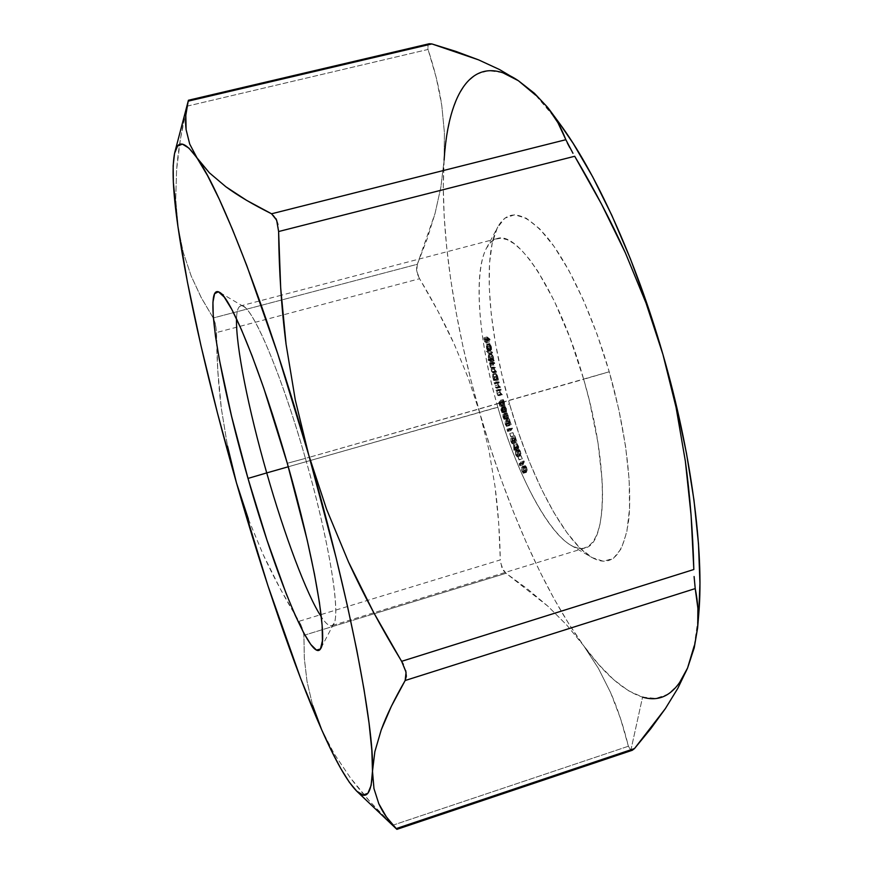 <?xml version="1.0" encoding="UTF-8"?>
<svg xmlns="http://www.w3.org/2000/svg" width="873" height="873" viewBox="0 0 873 873"><rect width="100%" height="100%" fill="white"/><g stroke="black" fill="none" stroke-linecap="round" stroke-linejoin="round"><path stroke-width="0.65" stroke-dasharray="4.37 3.27" d="M497.817 407.113C478.884 341.932 472.86 273.347 486.425 248.27L490.44 242.607L495.275 239.213L500.895 238.187L507.213 239.671L514.164 243.698L521.639 250.3L529.529 259.434L537.692 271.023L554.246 300.858L570.004 337.873L583.688 379.286L609.223 371.778C592.953 315.404 568.945 264.159 547.316 237.467C524.826 211.604 508.326 208.09 497.828 226.915C482.212 255.931 488.64 332.056 509.516 403.948L288.286 466.771L497.817 407.113C519.817 485.443 560.51 555.872 585.052 547.949C607.532 544.13 609.147 465.931 583.688 379.286C559.517 293.644 517.875 230.243 497.043 238.602C471.671 244.866 474.585 328.095 497.817 407.113L509.516 403.948L501.582 373.382L495.428 343.176L491.259 314.182L489.24 287.261L489.524 263.319L492.197 243.251L497.294 227.94L504.78 218.217L514.513 214.791L526.244 218.217L539.59 228.781L554.039 246.404L568.945 270.63L583.611 300.552L597.285 334.828L609.223 371.778L618.793 409.513L625.537 446.081L629.149 479.637L629.542 508.632L626.847 531.875L621.336 548.571L613.392 558.371L603.483 561.284L592.123 557.618L579.792 547.862L566.981 532.726L554.126 512.953L541.609 489.349L529.802 462.766L519.009 434.012L509.516 403.948C529.704 474.89 563.762 541.26 591.883 557.476C610.958 568.061 623.18 555.992 628.549 521.268C632.707 486.305 625.635 428.829 609.223 371.778L309.38 457.266L583.688 379.286L589.45 400.849L598.027 443.004L602.206 481.034L602.577 497.566L601.824 512.069L599.98 524.302L597.132 534.123L593.345 541.413L588.718 546.149L583.371 548.342L577.413 548.037L570.942 545.319C546.574 531.351 516.107 471.453 497.817 407.113M305.419 458.39C282.568 377.889 254.665 311.366 243.556 306.521C239.191 304.197 236.845 308.3 236.528 318.841C236.769 310.995 238.143 306.685 240.664 305.899C249.733 300.476 280.222 369.552 305.419 458.39L309.38 457.266L305.419 458.39C331.402 548.44 342.412 625.657 331.664 625.701C329.099 626.356 325.662 623.409 321.329 616.873C327.146 625.668 331.304 627.927 333.792 623.649C340.819 613.61 328.968 540.092 305.419 458.39L287.293 463.29L305.419 458.39M396.058 828.575L369.857 801.501L350.291 777.701L334.173 753.759L321.624 729.621L334.173 753.759L350.291 777.701C361.487 792.706 375.619 808.562 392.664 825.269L628.396 746.24C623.486 726.205 617.549 708.319 610.609 692.584L598.387 668.336L583.699 645.758C604.127 673.88 623.748 691.001 642.561 697.123L630.852 750.267L628.396 746.24L620.517 718.544L610.609 692.584L598.387 668.336L583.699 645.758L598.758 664.571L613.741 679.729L628.429 690.729L642.561 697.123L655.863 698.422L668.02 694.231L678.692 684.192M694.242 645.758L698.749 614.123M558.742 122.329L535.607 95.157M502.597 72.634L488.509 70.626L476.254 74.314L465.942 83.197L457.583 96.75L451.188 114.45L446.725 135.741L444.117 160.108L443.288 187.062L444.161 216.133L446.638 246.917L450.632 279L456.055 312.032L462.799 345.675L470.798 379.591L479.943 413.486L490.168 447.052L501.375 479.975L513.477 511.96L526.375 542.679L539.972 571.793L554.148 598.943L568.781 623.737L583.699 645.758L566.752 625.057L547.938 606.244L506.056 573.277L374.331 613.719L506.056 573.277L503.426 570.615L500.458 562.267M522.305 462.581L522.785 463.825L524.007 460.911L524.313 461.708L522.96 464.927L522.305 462.581L519.173 463.498L519.228 464.294L522.36 463.377L522.305 462.581L522.785 463.825L524.007 460.911L524.313 461.708L522.96 464.927L522.36 463.377L519.228 464.294L519.839 465.844L522.96 464.927L519.839 465.844L521.17 462.625L524.313 461.708L521.17 462.625L520.865 461.839L524.007 460.911L520.865 461.839L519.664 464.742L522.785 463.825L519.664 464.742L519.173 463.498L522.305 462.581M520.373 451.134L520.93 453.916L519.893 455.815L518.246 451.014L518.868 449.475L519.806 449.933L520.373 451.134L517.231 452.05L515.91 450.293L515.441 450.784L519.042 449.388L520.373 451.134L520.166 455.848L518.78 454.036L518.573 449.879L515.441 450.784L515.659 454.953L518.78 454.036L515.659 454.953L517.045 456.765L520.603 455.4L517.471 456.306L517.231 452.05L520.373 451.134M514.284 440.756L515.354 441.738L514.874 435.802L516.805 441.411L515.321 437.81L515.517 442.895L514.132 441.007L513.761 437.515L514.284 440.756L511.163 441.651L510.912 439.217L514.033 438.311L515.245 442.087L514.874 435.802L516.805 441.411L515.321 437.81L515.408 442.971L514.132 441.007L513.761 437.515L514.033 438.311L510.912 439.217L510.64 438.421L513.761 437.515L510.64 438.421L511.011 441.902L514.132 441.007L511.011 441.902L512.287 443.877L515.517 442.895L512.396 443.8L512.44 441.367L515.572 440.461L512.44 441.367L512.189 438.715L515.321 437.81L512.189 438.715L513.51 442.535L516.805 441.411L513.673 442.327L511.742 436.707L514.874 435.802L511.742 436.707L512.124 440.778L515.256 439.872L512.124 440.778L512.124 442.993L515.245 442.087L512.047 443.048L511.163 441.651L514.284 440.756M510.192 428.305L510.618 429.614L512.298 428.054L512.571 428.883L510.705 430.607L510.192 428.305L507.071 429.2L507.06 429.865L510.17 428.97L510.192 428.305L510.618 429.614L512.298 428.054L512.571 428.883L510.705 430.607L510.17 428.97L507.06 429.865L507.584 431.502L510.705 430.607L507.584 431.502L509.439 429.789L512.571 428.883L509.439 429.789L509.166 428.949L512.298 428.054L509.166 428.949L507.497 430.509L510.618 429.614L507.497 430.509L507.071 429.2L510.192 428.305M506.351 416.246L507.148 417.61L507.082 415.352L508.413 417.316L506.853 412.722L508.304 415.166L508.512 418.418L507.497 417.174L507.409 418.483L506.798 417.949L505.925 413.595L506.351 416.246L503.23 417.141L503.066 415.341L506.187 414.457L507.115 417.621L507.082 415.352L508.282 417.578L506.853 412.722L508.304 415.166L508.468 418.44L507.497 417.174L507.377 418.494L506.144 416.356L505.925 413.595L506.187 414.457L503.066 415.341L502.804 414.479L505.925 413.595L502.804 414.479L503.034 417.25L506.144 416.356L503.034 417.25L504.267 419.389L507.409 418.483L504.288 419.378L504.376 418.069L507.497 417.174L504.376 418.069L504.856 418.964L508.512 418.418L505.391 419.313L505.172 416.061L508.304 415.166L505.172 416.061L503.732 413.616L506.853 412.722L503.732 413.616L503.983 414.446L507.104 413.551L503.983 414.446L504.463 414.915L507.584 414.02L504.463 414.915L504.976 416.181L508.108 415.286L504.976 416.181L505.151 418.473L508.282 417.578L505.129 418.483L503.95 416.246L507.082 415.352L503.765 416.345L506.886 415.461L503.765 416.345L504.027 418.505L507.148 417.61L504.005 418.516L503.23 417.141L506.351 416.246M501.91 401.635L502.783 400.565L504.419 404.09L503.426 399.747L504.714 403.151L504.496 405.148L502.783 401.645L502.946 405.301L501.91 401.635L498.789 402.518L499.825 406.185L502.946 405.301L501.91 401.635L502.783 400.565L504.245 404.275L503.11 399.528L504.441 401.973L504.496 405.148L502.783 401.645L503.154 405.247L499.825 406.185L503.154 405.247L500.043 406.131L499.181 403.108L502.783 401.645L499.662 402.54L499.902 403.544L503.023 402.66L499.902 403.544L501.375 406.032L504.496 405.148L501.375 406.032L501.309 402.868L504.441 401.973L501.309 402.868L499.989 400.423L503.11 399.528L499.989 400.423L500.229 401.296L503.361 400.401L500.229 401.296L501.124 402.977L504.245 402.082L501.124 402.977L501.124 405.159L504.245 404.275L501.124 405.159L500.054 403.293L503.175 402.409L500.054 403.293L499.662 401.449L502.783 400.565L499.662 401.449L498.789 402.518L501.91 401.635M499.05 381.905L499.258 382.723L498.145 382.745L498.188 384.775L500.447 387.416L498.789 386.848L498.014 384.917L497.261 381.763L499.05 381.905L494.14 382.636L499.05 381.905L499.258 382.723L498.145 382.745L498.188 384.775L500.447 387.416L499.52 387.328L498.014 384.917L497.261 381.763L494.14 382.636L494.336 383.454L497.468 382.57L494.664 383.476L497.785 382.592L494.664 383.476L494.893 385.801L498.014 384.917L494.893 385.801L496.388 388.201L500.447 387.416L497.315 388.299L497.108 387.492L500.24 386.608L496.257 387.405L499.389 386.521L496.257 387.405L498.952 386.39L495.82 387.274L495.067 385.659L498.188 384.775L495.067 385.659L495.013 383.618L499.258 382.723L496.115 383.607L495.919 382.789L499.05 381.905M494.565 362.677L494.751 363.484L493.398 363.288L493.463 364.827L495.711 367.762L494.38 367.522L494.424 369.104L496.682 372.062L494.904 371.036L494.216 369.17L492.634 361.957L494.565 362.677L491.423 363.561L489.502 362.83L492.634 361.957L494.565 362.677L494.751 363.484L493.572 363.124L493.463 364.827L495.711 367.762L494.511 367.402L494.424 369.104L496.682 372.062L494.216 369.17L492.634 361.957L489.502 362.83L489.688 363.637L492.819 362.764L490.015 363.757L493.147 362.884L490.015 363.757L489.939 364.521L493.081 363.648L489.939 364.521L490.124 365.765L493.256 364.881L490.124 365.765L491.03 367.915L494.162 367.042L491.03 367.915L491.084 370.043L494.216 369.17L491.084 370.043L492.492 372.531L495.624 371.658L492.492 372.531L493.54 372.946L496.682 372.062L493.54 372.946L493.354 372.127L496.497 371.243L492.307 371.712L495.438 370.829L492.307 371.712L491.292 369.977L494.424 369.104L491.292 369.977L491.379 368.275L495.711 367.762L492.568 368.635L492.394 367.839L495.537 366.955L491.401 367.457L494.544 366.584L491.401 367.457L490.32 365.7L493.463 364.827L490.32 365.7L490.43 363.997L494.751 363.484L491.608 364.357L491.423 363.561L494.565 362.677M492.361 352.103L492.525 352.91L489.524 350.4L492.361 352.103L489.207 352.976L486.381 351.273L489.524 350.4L492.361 352.103L492.525 352.91L489.524 350.4L486.381 351.273L486.545 352.07L489.688 351.197L486.545 352.07L489.371 353.783L492.525 352.91L489.371 353.783L489.207 352.976L492.361 352.103M489.917 339.106L490.069 339.935L488.662 338.855L489.262 342.194L488.378 338.648L487.483 337.96L487.811 341.081L487.058 336.923L489.917 339.106L486.763 339.979L483.915 337.796L487.058 336.923L489.917 339.106L490.069 339.935L488.662 338.855L489.262 342.194L488.378 338.648L487.483 337.96L487.811 341.081L487.058 336.923L483.915 337.796L484.657 341.943L487.811 341.081L484.941 342.161L488.083 341.288L484.941 342.161L484.34 338.833L487.483 337.96L484.34 338.833L485.224 339.51L488.378 338.648L485.224 339.51L485.835 342.849L488.978 341.976L486.108 343.067L489.262 342.194L486.108 343.067L485.508 339.728L488.662 338.855L485.508 339.728L486.905 340.808L490.069 339.935L486.905 340.808L486.763 339.979L489.917 339.106M491.281 347.356L489.993 344.453L491.062 350.04L490.222 348.873L489.48 343.547L491.226 346.275L491.641 349.811L491.281 347.356L488.127 348.229L488.083 350.248L491.226 349.386L489.993 344.453L491.062 350.04L489.338 346.068L489.513 343.536L491.532 347.585L491.477 350.138L491.226 349.386L488.083 350.248L488.323 351.011L491.477 350.138L488.323 351.011L488.378 348.458L491.532 347.585L488.378 348.458L486.676 344.486L489.829 343.613L486.108 344.737L489.251 343.875L486.108 344.737L486.196 346.941L489.338 346.068L486.196 346.941L487.079 349.735L490.222 348.873L487.079 349.735L487.92 350.913L491.062 350.04L487.92 350.913L486.85 345.326L489.993 344.453L486.85 345.326L488.127 348.229L491.281 347.356M491.226 358.628L492.372 359.229L491.455 353.86L493.201 356.304L494.183 360.887L491.226 358.628L488.094 359.49L488.269 360.287L491.39 359.414L491.226 358.628L492.372 359.229L491.564 353.783L494.183 360.887L491.39 359.414L488.269 360.287L491.041 361.771L494.183 360.887L491.041 361.771L490.866 360.975L494.02 360.091L490.528 360.789L493.671 359.916L490.528 360.789L490.397 358.476L493.54 357.603L490.397 358.476L488.662 354.7L491.805 353.827L488.422 354.656L488.291 357.384L491.434 356.522L488.291 357.384L489.229 360.102L492.372 359.229L489.229 360.102L488.094 359.49L491.226 358.628M496.53 378.762L495.755 373.393L496.977 374.31L498.57 379.995L496.715 379.559L496.53 378.762L493.398 379.635L493.594 380.432L496.715 379.559L495.929 373.24L498.57 379.995L496.715 379.559L493.594 380.432L495.438 380.868L498.57 379.995L495.438 380.868L495.242 380.071L498.385 379.188L494.926 379.995L498.068 379.122L494.926 379.995L494.685 377.562L497.828 376.678L494.685 377.562L492.929 374.113L496.071 373.24L492.798 374.113L492.754 377.136L495.875 376.263L492.754 377.136L493.736 379.722L496.868 378.838L493.398 379.635L496.53 378.762M500.916 389.227L501.135 390.045L499.945 390.504L500.142 392.326L502.379 394.749L500.764 394.4L499.978 392.501L499.181 389.314L500.916 389.227L496.06 390.198L500.916 389.227L501.135 390.045L500.054 390.209L500.142 392.326L502.379 394.749L501.484 394.782L499.978 392.501L499.181 389.314L496.06 390.198L496.268 391.006L499.705 390.111L496.584 390.995L496.857 393.385L499.978 392.501L496.857 393.385L498.363 395.676L502.379 394.749L499.247 395.644L499.04 394.825L502.171 393.941L498.21 394.858L501.331 393.974L498.21 394.858L500.906 393.898L497.785 394.782L497.021 393.21L500.142 392.326L497.021 393.21L496.923 391.093L501.135 390.045L498.003 390.929L497.785 390.111L500.916 389.227M505.423 411.87L503.797 407.898L503.972 406.938L504.79 407.986L504.889 406.109L506.373 408.706L506.558 411.86L505.522 410.474L505.423 411.87L502.302 412.754L502.401 411.369L505.522 410.474L505.423 411.87L504.158 409.666L503.972 406.938L504.79 407.986L504.889 406.109L506.373 408.706L506.558 411.86L505.522 410.474L502.401 411.369L503.405 412.754L506.558 411.86L503.426 412.743L503.677 411.936L506.798 411.041L503.677 411.936L503.241 409.601L506.373 408.706L503.241 409.601L501.757 406.993L504.889 406.109L501.757 406.993L501.669 408.88L504.79 407.986L501.669 408.88L500.851 407.822L503.972 406.938L500.851 407.822L501.037 410.55L504.158 409.666L501.037 410.55L502.302 412.754L505.423 411.87M508.501 423.165L509.603 424.409L509.385 418.898L510.989 424.714L509.767 420.851L509.723 425.5L508.326 423.35L508.108 420.088L508.501 423.165L505.38 424.071L505.238 421.779L508.359 420.884L509.461 424.682L509.385 418.898L511.174 424.584L509.767 420.851L509.657 425.533L508.326 423.35L508.108 420.088L508.359 420.884L505.238 421.779L504.987 420.982L508.108 420.088L504.987 420.982L505.216 424.245L508.326 423.35L505.216 424.245L506.536 426.428L509.723 425.5L506.602 426.395L506.776 424.223L509.897 423.318L506.776 424.223L506.635 421.757L509.767 420.851L506.635 421.757L507.857 425.62L511.174 424.584L508.042 425.478L506.253 419.793L509.385 418.898L506.253 419.793L506.46 423.58L509.581 422.685L506.46 423.58L506.351 425.577L509.461 424.682L506.307 425.598L505.38 424.071L508.501 423.165M512.986 432.615L514.011 435.703L512.986 432.615L509.854 433.51L512.986 432.615L514.011 435.703L512.833 432.779L509.712 433.674L510.738 436.762L514.011 435.703L510.891 436.598L509.854 433.51L512.986 432.615M516.685 442.72L518.082 446.616L518.453 446.038L518.726 448.427L518.213 447.674L517.023 449.224L516.685 442.72L513.553 443.626L513.902 450.141L517.023 449.224L516.685 442.72L518.748 446.867L518.562 448.667L518.213 447.674L517.089 449.399L513.968 450.304L517.089 449.399L513.968 450.304L515.081 448.591L518.213 447.674L515.081 448.591L515.43 449.573L518.726 448.427L515.583 449.344L515.234 448.351L518.366 447.434L515.605 447.773L518.748 446.867L515.605 447.773L515.321 446.954L518.453 446.038L514.939 447.533L518.082 446.616L514.939 447.533L513.553 443.626L516.685 442.72M521.148 455.728L522.163 458.98L521.148 455.728L518.016 456.644L521.148 455.728L522.283 458.729L521.039 455.979L517.896 456.895L519.031 459.896L522.163 458.98L519.031 459.896L522.283 458.729L519.151 459.645L518.016 456.644L521.148 455.728M526.528 467.142L527.183 469.969L526.332 472.358L524.586 467.699L525.077 465.833L525.95 466.029L526.528 467.142L523.374 468.07L522.174 466.553L521.694 467.284L525.317 465.636L526.528 467.142L526.484 472.348L525.23 470.798L524.826 466.357L521.694 467.284L522.098 471.715L525.23 470.798L522.098 471.715L523.353 473.275L526.965 471.671L523.822 472.599L523.374 468.07L526.528 467.142M236.485 482.911L248.423 519.195L263.155 554.584C273.129 576.267 285.067 598.507 298.981 621.314L500.305 559.909C499.803 533.741 498.036 509.166 494.991 486.185L488.804 449.497L479.943 413.486L468.43 378.489L454.353 344.409C444.706 323.185 433.117 301.294 419.586 278.727L216.482 332.558L215.576 324.156L213.23 317.979L201.357 297.835L191.209 276.064L183.265 252.439L177.983 226.784L183.265 252.439L191.209 276.064L201.052 297.257L213.23 317.979L417.349 264.268L435.06 213.438L440.887 187.095L444.117 160.108L444.422 132.794L441.76 105.338C439.195 88.02 434.634 69.393 428.054 49.445L187.062 106.168C181.562 129.63 178.081 150.822 176.597 169.733L175.724 199.066L177.961 226.707L175.724 199.066L176.597 169.733L180.46 138.774L188.426 100.253M248.423 519.195L263.155 554.584L280.135 588.566L298.981 621.314L500.305 559.909L498.69 522.992L494.991 486.185L488.804 449.497L479.943 413.486L468.43 378.489L454.353 344.409L437.94 311.137L419.586 278.727L216.482 332.558C216.7 359.37 218.326 384.666 221.338 408.466L227.482 445.917L236.452 482.791M312.643 705.406L307.045 681.595L304.317 658.22L303.891 635.337L374.321 613.719L303.891 635.337L304.361 658.875L307.045 681.595L312.643 705.406L321.591 729.544M676.051 407.298L685.349 461.151M197.342 158.515L189.714 144.056L186.102 129.619M303.891 635.337L302.636 628.898L298.981 621.314L301.338 625.701L303.826 633.787M632.303 750.267L630.852 750.267L628.396 746.24L392.664 825.269L396.331 828.837M405.694 670.54L403.348 664.408M275.999 218.687L273.194 214.889M278.618 231.531L277.92 224.514M188.186 101.355L187.52 104.203M216.482 332.558L217.781 370.567L221.338 408.466L227.482 445.917M429.254 43.737L427.945 44.599L428.054 49.445L436.238 77.61L441.76 105.338L444.422 132.794L444.117 160.108L440.887 187.095L435.06 213.438L427.072 239.158L417.349 264.268L213.23 317.979L214.725 321.155L216.406 330.147M444.117 160.108C439.665 229.206 454.135 323.599 479.943 413.486C505.762 503.361 543.486 590.65 583.699 645.758L566.752 625.057L547.938 606.244L527.587 589.057L506.056 573.277L501.931 567.919L500.305 559.909M632.27 750.278L630.852 750.267L642.561 697.123M687.553 668.052C692.453 656.103 695.945 640.662 698.029 621.729M698.029 621.696L698.76 613.926M694.09 576.518L694.973 587.092M558.982 122.646L553.406 115.323M553.373 115.291C540.965 99.609 529.3 88.086 518.376 80.72M569.807 147.679L572.972 153.299M565.846 139.702L567.297 142.899M187.062 106.168L428.054 49.445L427.475 46.204L428.316 44.185M417.349 264.268L416.716 271.088L419.586 278.727L417.534 274.34L416.574 269.866L416.814 265.949M483.915 337.796L484.657 341.943L484.34 338.833L485.224 339.51L486.108 343.067L485.508 339.728L486.905 340.808L486.763 339.979L483.915 337.796M488.083 350.248L488.072 347.148L486.337 344.42L486.556 348.414L487.92 350.913L487.189 345.697L488.083 350.248M487.516 349.877L486.447 345.359L487.516 349.877L490.67 349.004L489.775 344.377L486.632 345.25L487.516 349.877L486.337 345.686L489.775 344.377L486.337 345.686L489.491 344.813L489.589 346.254L486.447 347.116L489.589 346.254L490.67 349.004L487.516 349.877M489.775 344.377L490.67 349.004L489.775 344.377L486.61 345.25M486.381 351.273L489.371 353.783L486.381 351.273M488.269 360.287L488.094 359.49L489.229 360.102L488.182 356.762L488.465 354.656L490.048 357.188L491.041 361.771L488.269 360.287M489.884 360.494L490.179 358.432L488.673 355.486L488.553 357.581L489.884 360.494L488.553 357.581L491.695 356.708L493.027 359.621L489.884 360.494L493.223 359.654L493.321 357.559L490.179 358.432L489.884 360.494M493.321 357.559L491.979 354.645L488.836 355.518L490.179 358.432L493.321 357.559L492.71 355.671L491.805 354.624L491.695 356.708L488.553 357.581L488.662 355.497L491.979 354.645L492.307 358.617L493.332 359.578L493.321 357.559M489.502 362.83L491.423 363.561L491.608 364.357L490.266 364.172L490.32 365.7L490.866 367.096L492.394 367.839L492.568 368.635L491.237 368.395L491.292 369.977L493.54 372.946L491.466 371.276L489.502 362.83M493.594 380.432L492.525 375.903L492.929 374.113L495.438 380.868L493.594 380.432M494.347 379.908L494.336 377.027L492.983 374.954L493.125 377.747L494.347 379.908L492.994 377.256L496.126 376.372L497.479 379.035L494.347 379.908L497.599 379.035L497.621 376.71L494.489 377.594L494.347 379.908M497.621 376.71L496.268 374.059L493.136 374.932L494.489 377.594L497.621 376.71L496.17 374.059L496.126 376.372L492.994 377.256L493.038 374.932L496.268 374.059L496.126 376.372L497.479 379.035L497.621 376.71M494.14 382.636L495.919 382.789L496.115 383.607L495.013 383.618L495.067 385.659L497.315 388.299L495.668 387.732L494.14 382.636M496.06 390.198L497.785 390.111L498.003 390.929L496.824 391.388L497.021 393.21L499.247 395.644L497.643 395.283L496.06 390.198M499.825 406.185L498.789 402.518L499.662 401.449L500.589 404.701L501.124 405.159L501.364 404.505L499.989 400.423L501.691 405.061L501.047 405.934L499.662 402.54L499.825 406.185M502.401 411.369L501.975 412.591L500.786 409.502L500.851 407.822L501.669 408.88L501.757 406.993L503.645 411.434L503.426 412.743L502.401 411.369M503.186 411.892L502.019 407.844L503.186 411.892L502.15 410.103L505.271 409.219L506.307 411.008L503.186 411.892L506.307 411.008L506.176 408.793L503.044 409.688L503.186 411.892M502.051 411.903L501.102 408.684L501.899 411.849L501.233 410.43L504.343 409.546L505.172 411.019L502.051 411.903L505.172 411.019L505.074 409.284L501.953 410.168L502.051 411.903L505.161 411.019M505.074 409.284L504.223 407.789L501.102 408.684L501.953 410.168L505.074 409.284L504.223 407.789L504.343 409.546L501.233 410.43L501.102 408.684L504.223 407.789L505.172 411.019L505.074 409.284M506.176 408.793L505.14 406.96L502.019 407.844L503.044 409.688L506.176 408.793L505.14 406.96L505.271 409.219L502.15 410.103L502.019 407.844L505.14 406.96L506.307 411.008L506.176 408.793M503.066 415.341L503.688 418.844L504.288 419.378L504.376 418.069L505.391 419.313L504.594 414.555L503.732 413.616L505.151 418.473L503.95 416.246L503.634 418.156L503.066 415.341M505.238 421.779L505.216 424.245L506.602 426.395L506.635 421.757L508.042 425.478L506.253 419.793L506.405 425.522L505.38 424.071L505.238 421.779M507.06 429.865L507.497 430.509L509.166 428.949L509.439 429.789L507.584 431.502L507.06 429.865M509.712 433.674L510.738 436.762L509.712 433.674M510.912 439.217L510.836 441.356L512.255 443.888L512.189 438.715L513.673 442.327L511.742 436.707L512.167 442.906L511.163 441.651L510.912 439.217M513.902 450.141L515.081 448.591L515.43 449.573L515.605 447.773L513.553 443.626L513.902 450.141M514.786 447.773L514.121 448.798L513.935 445.361L514.786 447.773L517.918 446.856L517.067 444.455L513.935 445.361L514.786 447.773L514.121 448.798L513.935 445.361L517.067 444.455L517.253 447.893L514.121 448.798L517.253 447.893L517.918 446.856L514.786 447.773M517.067 444.455L517.253 447.893L517.918 446.856L517.067 444.455M515.441 450.784L516.129 450.315L517.471 452.792L517.176 456.688L515.659 454.953L515.441 450.784M515.812 454.713L516.663 455.946L517.471 454.538L516.881 451.81L515.954 451.21L515.812 454.713L515.725 451.548L518.857 450.632L518.933 453.807L515.812 454.713L518.933 453.807L519.937 455.029L520.33 454.626L516.816 455.946L515.812 454.713M520.33 454.626L520.614 453.622L517.471 454.538L517.198 455.542L520.504 454.211L520.243 451.417L517.1 452.334L517.471 454.538L520.614 453.622L519.271 450.184L515.725 451.548L516.129 451.09L517.1 452.334L520.243 451.417L519.38 450.173L518.748 453.229L519.446 454.789L520.33 454.626M517.896 456.895L519.031 459.896L517.896 456.895M519.228 464.294L519.664 464.742L520.865 461.839L519.839 465.844L519.228 464.294M521.694 467.284L522.796 466.946L523.844 469.543L523.996 471.889L523.189 473.275L521.596 470.056L521.694 467.284M522.229 471.42L523.058 472.468L523.724 470.678L523.047 467.917L522.174 467.579L522.229 471.42L521.989 468.015L525.12 467.088L525.36 470.492L522.229 471.42L525.36 470.492L526.255 471.54L526.67 470.94L523.113 472.457L522.229 471.42M526.67 470.94L526.866 469.75L523.724 470.678L523.527 471.856L526.67 470.94L526.43 467.481L523.276 468.408L523.724 470.678L526.866 469.75L525.546 466.422L522.403 467.35L523.276 468.408L526.43 467.481L525.972 466.651L525.12 467.088L525.011 469.336L525.873 471.398L526.67 470.94M486.425 248.27L497.828 226.915M243.556 306.521L219.396 292.259M497.043 238.602L281.182 295.26M281.171 295.27L240.664 305.899M585.052 547.949L331.664 625.701M333.792 623.649L320.784 648.443M570.942 545.319L591.883 557.476M489.513 343.536L486.37 344.409M491.564 353.783L488.422 354.656M493.223 359.654L490.08 360.527M491.805 354.624L488.662 355.497M494.511 367.402L491.379 368.275M493.572 363.124L490.43 363.997M495.929 373.24L492.798 374.113M497.599 379.035L494.467 379.908M496.17 374.059L493.038 374.932M498.265 382.68L495.133 383.563M500.229 390.111L497.097 390.995M506.536 411.86L503.405 412.754M507.377 418.494L504.267 419.389M508.468 418.44L505.347 419.335M508.25 417.589L505.129 418.483M507.115 417.621L504.005 418.516M509.657 425.533L506.536 426.428M509.428 424.704L506.307 425.598M515.408 442.971L512.287 443.877M515.179 442.142L512.047 443.048M519.042 449.388L515.91 450.293M520.166 455.848L517.045 456.765M519.937 455.029L516.816 455.946M519.271 450.184L516.129 451.09M525.317 465.636L522.174 466.553M526.484 472.348L523.353 473.275M526.255 471.54L523.113 472.457M525.546 466.422L522.403 467.35"/><path stroke-width="1.31" d="M236.528 318.841C235.655 345.61 248.663 409.961 266.723 472.915L247.997 478.415C219.963 381.414 202.82 282.405 219.396 292.259C230.614 296.82 261.3 371.723 287.293 463.29L307.165 539.951L314.422 573.899L319.463 602.719L322.126 625.243L322.421 640.76L320.456 649.01L316.463 650.09L310.723 644.405L303.542 632.576L295.249 615.356L286.169 593.585L266.898 539.874L247.997 478.415L231.531 416.072L219.374 359.752L215.467 336.083L213.263 316.593L212.936 302.178L214.616 293.677L218.37 291.778L224.165 297.006L231.902 309.599L241.341 329.427L252.111 355.944L263.755 388.114L287.293 463.29C314.062 556.232 328.041 638.665 320.751 648.497C311.967 665.401 275.126 574.499 247.997 478.415L266.723 472.915C248.663 409.961 235.655 345.61 236.528 318.841M288.286 466.771L266.723 472.915L288.286 466.771M678.692 684.192L687.553 668.052L677.786 688.382L665.368 708.603L634.485 748.576L396.2 828.597L396.899 829.35L386.433 816.975L378.806 803.727L373.96 788.559L372.487 771.186C371.603 793.873 366.365 800.541 356.795 791.222L396.495 828.99L356.664 791.091C347.105 781.368 335.418 760.863 321.602 729.588L321.602 729.588C294.31 667.943 262.959 575.623 236.463 482.856L236.485 482.911M642.561 697.123C661.494 702.874 676.488 693.184 687.553 668.052L677.786 688.382L665.368 708.603L650.778 728.693L634.485 748.576L396.2 828.597C388.649 820.926 382.854 812.632 378.806 803.727L373.96 788.559L372.487 771.186L374.866 751.631L381.195 730.003C386.335 715.784 394.323 699.284 405.159 680.514L695.224 588.588C697.996 602.425 698.793 615.552 697.614 627.949L694.221 647.842L687.553 668.052L694.242 645.758M698.749 614.123L699.95 583.24L698.487 543.912L693.991 500.229L686.462 453.229L676.029 404.177L662.934 354.449L647.559 305.495L630.361 258.724L611.864 215.413L592.603 176.662L573.146 143.358L558.742 122.329M535.607 95.157L518.376 80.72L502.597 72.634M236.452 482.791L236.463 482.856C209.978 390.067 187.717 294.67 177.972 226.74L177.972 226.784C172.789 190.881 171.752 166.012 174.851 152.12C177.928 139.505 185.425 141.633 197.342 158.515C221.393 192.136 268.458 313.483 308.736 455.029L295.303 400.009L286.071 344.257C281.521 308.856 279.033 271.285 278.618 231.531L574.707 156.267C594.437 189.55 611.34 221.786 625.428 252.984L646.02 303.062L662.934 354.449L676.051 407.298L685.349 461.151C689.976 494.882 692.802 530.991 693.828 569.502L401.645 661.319C381.032 627.403 363.31 594.284 348.491 561.961L326.567 509.21L308.736 455.029C349.396 596.412 374.43 727.22 372.487 771.186L374.866 751.631L381.195 730.003L391.355 706.29L405.159 680.514L406.338 676.204L405.694 670.54M312.643 705.406L321.602 729.588L331.522 750.889L340.819 768.611L349.309 782.23L356.795 791.222L363.07 795.063L367.915 793.273L371.123 785.416L372.487 771.186L371.843 750.409L369.05 723.095L364.03 689.517L356.795 650.189L347.421 605.895L336.094 557.716L308.736 455.029L295.303 400.009L286.071 344.257L280.68 287.937L278.618 231.531L574.707 156.267L601.475 204.042L625.428 252.984L646.02 303.062L662.934 354.449L676.051 407.298M186.102 129.619L185.818 115.291L188.197 101.148L431.862 43.934L455.881 51.398L478.6 59.877L499.585 69.578L518.376 80.72L534.429 93.302L547.567 107.303C554.966 116.524 561.066 127.327 565.846 139.702L271.558 213.787C252.733 204.402 237.5 195.388 225.845 186.746L209.378 172.81L197.342 158.515L189.714 144.056L186.102 129.619C184.989 120.529 185.687 111.035 188.197 101.148L431.862 43.934L478.6 59.877L499.585 69.578L518.376 80.72L534.429 93.302L547.567 107.303L557.945 122.755L565.846 139.702L271.558 213.787L246.644 200.375L225.845 186.746L209.378 172.81L188.961 148.148L182.381 144.121L177.59 146.042L174.545 153.419L173.16 165.728L173.345 182.413L177.972 226.74L187.466 282.295L200.921 345.468L217.508 413.213L236.463 482.856L248.423 519.195M321.591 729.544L300.53 678.157L267.836 585.456L236.463 482.856L227.482 445.917M403.348 664.408L373.709 612.584L348.491 561.961L326.567 509.21L308.736 455.029L277.778 353.871L246.841 265.719L232.436 229.359L219.232 199.153L207.468 175.495L197.342 158.515M277.92 224.514L275.999 218.687M396.058 828.575L396.899 829.35L632.27 750.278L634.485 748.576L632.303 750.267M685.349 461.151L691.078 515.212L693.828 569.502L401.645 661.319L406.065 672.221L405.159 680.514L695.224 588.588L697.887 608.252L697.723 626.705L698.76 613.926C704.184 551.714 691.383 452.421 662.934 354.449C635.566 258.986 595.353 171.424 558.982 122.646L550.165 110.696M697.723 626.705L694.221 647.842L687.553 668.052M695.224 588.588L694.09 576.518M572.972 153.299L565.846 139.702M567.297 142.899L569.807 147.679M518.376 80.72C473.723 50.645 448.307 91.447 444.117 160.108M431.862 43.934L429.254 43.737L188.426 100.253L188.197 101.148M271.558 213.787L276.643 220.138L278.618 231.531M321.329 616.873C306.729 594.928 284.38 534.92 266.723 472.915C284.38 534.92 306.729 594.928 321.329 616.873M396.298 828.804L356.664 791.102M174.873 152.044L188.339 100.581"/></g></svg>
